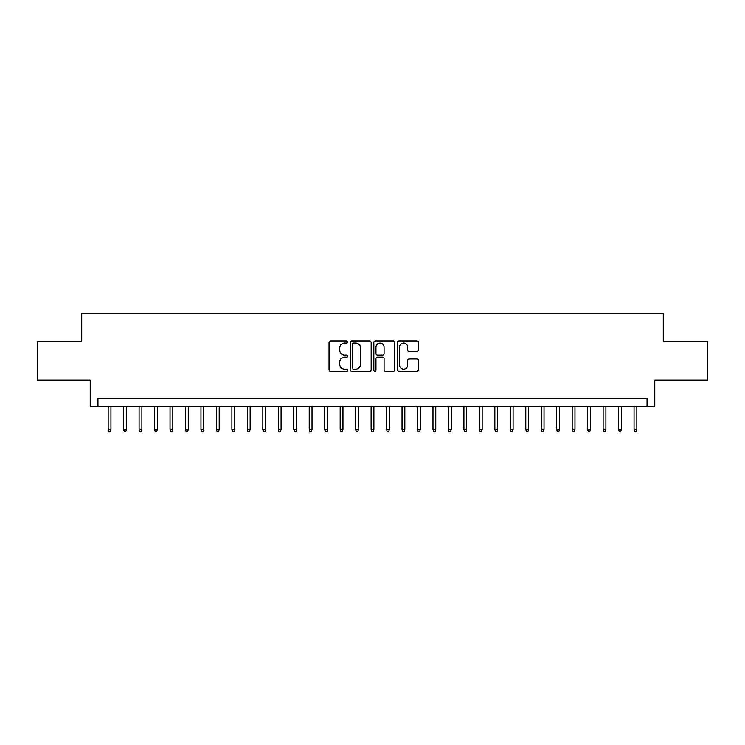 <?xml version="1.0" encoding="UTF-8"?>
<svg xmlns="http://www.w3.org/2000/svg" width="745" height="745" viewBox="0 0 745 745"><rect width="100%" height="100%" fill="white"/><g stroke="black" fill="none" stroke-linecap="round" stroke-linejoin="round"><path stroke-width="1.12" d="M347.757 341.983A1.062 1.062 0 0 0 346.695 340.921L330.556 340.921A1.518 1.518 0 0 0 329.039 342.439L329.039 369.771A1.518 1.518 0 0 0 330.556 371.289L346.695 371.289A1.062 1.062 0 0 0 347.757 370.228A1.062 1.062 0 0 0 346.695 369.157L344.6 369.157A4.861 4.861 0 0 1 339.748 364.305L339.748 362.023A4.861 4.861 0 0 1 344.6 357.172L346.695 357.172A1.062 1.062 0 0 0 347.757 356.101A1.062 1.062 0 0 0 346.695 355.039L344.6 355.039A4.861 4.861 0 0 1 339.748 350.187L339.748 347.906A4.861 4.861 0 0 1 344.6 343.045L346.695 343.045A1.062 1.062 0 0 0 347.757 341.983M416.874 351.631A1.518 1.518 0 0 0 418.392 350.103L418.392 342.439A1.518 1.518 0 0 0 416.874 340.921L398.957 340.921A1.518 1.518 0 0 0 397.439 342.439L397.439 369.771A1.518 1.518 0 0 0 398.957 371.289L416.874 371.289A1.518 1.518 0 0 0 418.392 369.771L418.392 360.506A1.518 1.518 0 0 0 416.874 358.988L409.201 358.988A1.518 1.518 0 0 0 407.683 360.506L407.683 365.097A4.06 4.06 0 0 1 403.622 369.157A4.06 4.06 0 0 1 399.562 365.097L399.562 347.114A4.06 4.06 0 0 1 403.622 343.045A4.06 4.06 0 0 1 407.683 347.114L407.683 350.103A1.518 1.518 0 0 0 409.201 351.631L416.874 351.631M647.042 406.37L654.771 406.37L654.771 380.08L707.75 380.08L707.75 341.415L663.283 341.415L663.283 313.571L81.717 313.571L81.717 341.415L37.25 341.415L37.25 380.08L90.229 380.08L90.229 406.37L647.042 406.37L647.042 398.64L97.958 398.64L97.958 406.37M371.168 342.439A1.518 1.518 0 0 0 369.65 340.921L351.742 340.921A1.518 1.518 0 0 0 350.224 342.439L350.224 369.771A1.518 1.518 0 0 0 351.742 371.289L369.65 371.289A1.518 1.518 0 0 0 371.168 369.771L371.168 342.439M375.35 340.921L393.258 340.921A1.518 1.518 0 0 1 394.776 342.439L394.776 369.771A1.518 1.518 0 0 1 393.258 371.289L385.593 371.289A1.518 1.518 0 0 1 384.075 369.771L384.075 358.69A1.518 1.518 0 0 0 382.558 357.172L377.473 357.172A1.518 1.518 0 0 0 375.955 358.69L375.955 370.228A1.062 1.062 0 0 1 374.893 371.289A1.062 1.062 0 0 1 373.832 370.228L373.832 342.439A1.518 1.518 0 0 1 375.35 340.921M353.409 343.045A1.062 1.062 0 0 0 352.348 344.115L352.348 368.095A1.062 1.062 0 0 0 353.409 369.157L355.607 369.157A4.861 4.861 0 0 0 360.468 364.305L360.468 347.906A4.861 4.861 0 0 0 355.607 343.045L353.409 343.045M384.075 347.189A4.06 4.06 0 0 0 380.015 343.128A4.06 4.06 0 0 0 375.955 347.189L375.955 353.521A1.518 1.518 0 0 0 377.473 355.039L382.558 355.039A1.518 1.518 0 0 0 384.075 353.521L384.075 347.189M110.949 429.418L110.335 431.429L108.789 431.429L108.165 429.418L110.949 429.418L110.949 406.37M108.165 429.418L108.165 406.37M126.417 429.418L125.803 431.429L124.257 431.429L123.633 429.418L126.417 429.418L126.417 406.37M123.633 429.418L123.633 406.37M141.885 429.418L141.271 431.429L139.715 431.429L139.101 429.418L141.885 429.418L141.885 406.37M139.101 429.418L139.101 406.37M157.353 429.418L156.729 431.429L155.183 431.429L154.569 429.418L157.353 429.418L157.353 406.37M154.569 429.418L154.569 406.37M172.821 429.418L172.197 431.429L170.652 431.429L170.037 429.418L172.821 429.418L172.821 406.37M170.037 429.418L170.037 406.37M188.289 429.418L187.666 431.429L186.12 431.429L185.505 429.418L188.289 429.418L188.289 406.37M185.505 429.418L185.505 406.37M203.758 429.418L203.134 431.429L201.588 431.429L200.973 429.418L203.758 429.418L203.758 406.37M200.973 429.418L200.973 406.37M219.216 429.418L218.602 431.429L217.056 431.429L216.441 429.418L219.216 429.418L219.216 406.37M216.441 429.418L216.441 406.37M234.684 429.418L234.07 431.429L232.524 431.429L231.9 429.418L234.684 429.418L234.684 406.37M231.9 429.418L231.9 406.37M250.152 429.418L249.538 431.429L247.992 431.429L247.368 429.418L250.152 429.418L250.152 406.37M247.368 429.418L247.368 406.37M265.62 429.418L265.006 431.429L263.46 431.429L262.836 429.418L265.62 429.418L265.62 406.37M262.836 429.418L262.836 406.37M281.089 429.418L280.474 431.429L278.928 431.429L278.304 429.418L281.089 429.418L281.089 406.37M278.304 429.418L278.304 406.37M296.557 429.418L295.942 431.429L294.387 431.429L293.772 429.418L296.557 429.418L296.557 406.37M293.772 429.418L293.772 406.37M312.025 429.418L311.401 431.429L309.855 431.429L309.24 429.418L312.025 429.418L312.025 406.37M309.24 429.418L309.24 406.37M327.493 429.418L326.869 431.429L325.323 431.429L324.708 429.418L327.493 429.418L327.493 406.37M324.708 429.418L324.708 406.37M342.961 429.418L342.337 431.429L340.791 431.429L340.176 429.418L342.961 429.418L342.961 406.37M340.176 429.418L340.176 406.37M358.429 429.418L357.805 431.429L356.259 431.429L355.644 429.418L358.429 429.418L358.429 406.37M355.644 429.418L355.644 406.37M373.888 429.418L373.273 431.429L371.727 431.429L371.112 429.418L373.888 429.418L373.888 406.37M371.112 429.418L371.112 406.37M389.356 429.418L388.741 431.429L387.195 431.429L386.571 429.418L389.356 429.418L389.356 406.37M386.571 429.418L386.571 406.37M404.824 429.418L404.209 431.429L402.663 431.429L402.039 429.418L404.824 429.418L404.824 406.37M402.039 429.418L402.039 406.37M420.292 429.418L419.677 431.429L418.131 431.429L417.507 429.418L420.292 429.418L420.292 406.37M417.507 429.418L417.507 406.37M435.76 429.418L435.145 431.429L433.599 431.429L432.975 429.418L435.76 429.418L435.76 406.37M432.975 429.418L432.975 406.37M451.228 429.418L450.613 431.429L449.058 431.429L448.443 429.418L451.228 429.418L451.228 406.37M448.443 429.418L448.443 406.37M466.696 429.418L466.072 431.429L464.526 431.429L463.912 429.418L466.696 429.418L466.696 406.37M463.912 429.418L463.912 406.37M482.164 429.418L481.54 431.429L479.994 431.429L479.38 429.418L482.164 429.418L482.164 406.37M479.38 429.418L479.38 406.37M497.632 429.418L497.008 431.429L495.462 431.429L494.848 429.418L497.632 429.418L497.632 406.37M494.848 429.418L494.848 406.37M513.1 429.418L512.476 431.429L510.93 431.429L510.316 429.418L513.1 429.418L513.1 406.37M510.316 429.418L510.316 406.37M528.559 429.418L527.944 431.429L526.398 431.429L525.784 429.418L528.559 429.418L528.559 406.37M525.784 429.418L525.784 406.37M544.027 429.418L543.412 431.429L541.866 431.429L541.243 429.418L544.027 429.418L544.027 406.37M541.243 429.418L541.243 406.37M559.495 429.418L558.88 431.429L557.335 431.429L556.711 429.418L559.495 429.418L559.495 406.37M556.711 429.418L556.711 406.37M574.963 429.418L574.348 431.429L572.803 431.429L572.179 429.418L574.963 429.418L574.963 406.37M572.179 429.418L572.179 406.37M590.431 429.418L589.817 431.429L588.271 431.429L587.647 429.418L590.431 429.418L590.431 406.37M587.647 429.418L587.647 406.37M605.899 429.418L605.285 431.429L603.729 431.429L603.115 429.418L605.899 429.418L605.899 406.37M603.115 429.418L603.115 406.37M621.367 429.418L620.743 431.429L619.197 431.429L618.583 429.418L621.367 429.418L621.367 406.37M618.583 429.418L618.583 406.37M636.835 429.418L636.211 431.429L634.665 431.429L634.051 429.418L636.835 429.418L636.835 406.37M634.051 429.418L634.051 406.37"/></g></svg>
